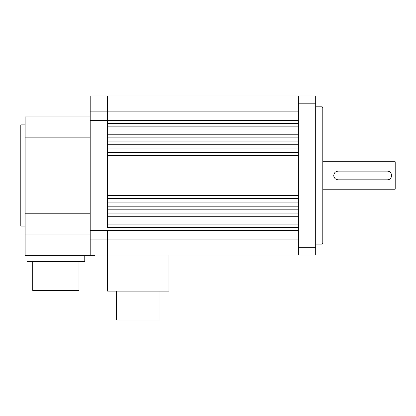 <?xml version="1.0" encoding="UTF-8"?>
<svg xmlns="http://www.w3.org/2000/svg" width="416" height="416" viewBox="0 0 416 416"><rect width="100%" height="100%" fill="white"/><g stroke="black" fill="none" stroke-linecap="round" stroke-linejoin="round"><path stroke-width="0.62" d="M90.189 239.08L107.536 239.08L107.536 254.982L90.189 254.982L90.189 230.407L298.35 230.407L298.35 227.349L107.536 227.349L107.536 111.873L298.35 111.873M90.189 111.873L107.536 111.873L107.536 95.971L90.189 95.971L90.189 230.407M168.969 254.982L168.969 291.122L107.536 291.122L107.536 230.407L107.536 239.08L298.35 239.08M90.189 120.541L107.536 120.541L107.536 123.599L298.35 123.599L298.35 120.541L107.536 120.541L107.536 95.971L298.35 95.971L298.35 254.982L315.692 254.982L315.692 95.971L298.35 95.971M25.137 226.07L20.8 226.07L20.8 124.878L25.137 124.878M90.189 213.782L25.137 213.782L25.137 255.705L94.526 255.705L94.526 254.982M25.137 213.782L25.137 116.927L90.189 116.927M90.189 137.166L25.137 137.166M90.189 234.021L25.137 234.021M32.724 261.487L32.724 290.399L78.983 290.399L78.983 261.487M26.941 255.705L26.941 261.487L84.765 261.487L84.765 255.705M159.936 291.122L159.936 320.029L116.568 320.029L116.568 291.122M336.466 179.488A4.337 4.337 0 0 0 338.099 179.811C335.462 179.556 334.017 178.11 333.762 175.474A4.337 4.337 0 0 0 334.142 177.247M335.057 178.563A4.337 4.337 0 0 0 336.435 179.478M322.92 189.207L395.2 189.207L395.2 161.741L322.92 161.741M333.762 175.474C334.017 172.838 335.462 171.392 338.099 171.137L387.249 171.137C392.839 170.862 392.85 180.081 387.249 179.811L338.099 179.811M387.249 179.811A4.337 4.337 0 0 0 391.206 173.701M390.333 172.427A4.337 4.337 0 0 0 388.918 171.47M388.887 171.46A4.337 4.337 0 0 0 387.249 171.137M338.099 171.137A4.337 4.337 0 0 0 335.036 172.406M107.536 219.986L107.536 224.089L298.35 224.089L298.35 219.986L107.536 219.986M107.536 213.08L107.536 216.72L298.35 216.72L298.35 213.08L107.536 213.08M107.536 206.18L107.536 209.82L298.35 209.82L298.35 206.18L107.536 206.18M107.536 198.64L107.536 202.914L298.35 202.914L298.35 198.64L107.536 198.64M107.536 155.574L107.536 195.374L298.35 195.374L298.35 155.574L107.536 155.574M107.536 148.034L107.536 152.313L298.35 152.313L298.35 148.034L107.536 148.034M107.536 141.133L107.536 144.773L298.35 144.773L298.35 141.133L107.536 141.133M107.536 134.228L107.536 137.868L298.35 137.868L298.35 134.228L107.536 134.228M107.536 126.864L107.536 130.967L298.35 130.967L298.35 126.864L107.536 126.864M107.536 254.982L298.35 254.982M322.197 106.813L322.92 107.536L322.92 243.417L322.197 244.14L322.197 106.813L315.692 106.813M298.35 247.754L315.692 247.754M298.35 103.199L315.692 103.199M322.197 244.14L315.692 244.14"/></g></svg>
